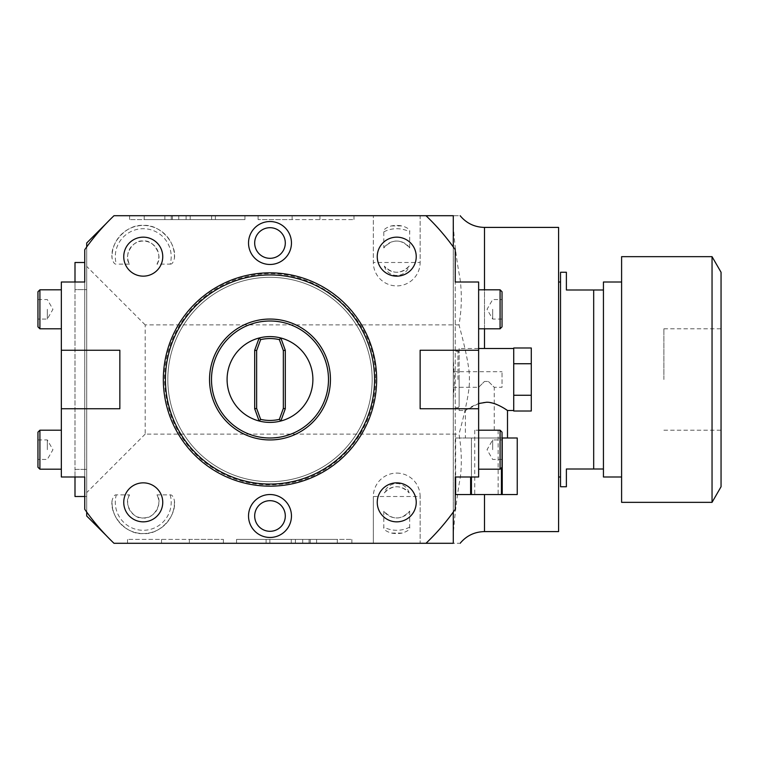 <?xml version="1.0" encoding="UTF-8"?>
<svg xmlns="http://www.w3.org/2000/svg" width="759" height="759" viewBox="0 0 759 759"><rect width="100%" height="100%" fill="white"/><g stroke="black" fill="none" stroke-linecap="round" stroke-linejoin="round"><path stroke-width="0.57" stroke-dasharray="3.79 2.85" d="M453.284 512.04L453.284 246.96A226.191 226.191 0 0 1 455.239 249.702L455.239 509.298A226.191 226.191 0 0 1 425.989 543.292M453.284 534.308L453.284 215.708C461.216 215.708 461.216 215.708 453.284 215.708L453.284 224.692L453.284 215.708L114.002 215.708A226.191 226.191 0 0 0 106.194 223.507L86.697 243.003L86.697 515.997L114.002 543.292L453.284 543.292C461.216 543.292 461.216 543.292 453.284 543.292L453.284 534.308C454.869 513.549 457.25 494.28 460.438 476.51C461.975 463.237 461.5 449.1 459.015 434.101C466.387 406.824 469.849 388.617 469.385 379.5C469.849 370.383 466.387 352.185 459.015 324.899C461.785 308.543 462.06 292.737 459.84 277.5C456.605 260.546 454.423 242.937 453.284 224.692M457.962 379.5L457.962 351.227L457.962 379.5M453.284 398.94L454.546 379.5L453.284 360.06M420.135 215.708L373.343 215.708L420.135 215.708L420.135 262.5A23.396 23.396 0 0 1 396.739 285.906A23.396 23.396 0 0 1 373.343 262.5L373.343 215.708L373.343 262.5L420.135 262.5L420.135 215.708M144.201 215.708L244.929 215.708L129.599 215.708L144.201 215.708L144.201 219.607L244.929 219.607L129.599 219.607L144.201 219.607L144.201 215.708M292.139 215.708L353.979 215.708L258.107 215.708L292.139 215.708L292.139 219.607L353.979 219.607L258.107 219.607L292.139 219.607L292.139 215.708M86.697 246.96A226.191 226.191 0 0 0 84.752 249.702L84.752 509.298A226.191 226.191 0 0 0 86.697 512.04L86.697 246.96A226.191 226.191 0 0 1 106.194 223.507M74.999 476.994L74.999 469.366L86.697 469.366L74.999 469.366L74.999 496.5L86.697 496.5L86.697 289.634L86.697 496.5L84.752 496.5M74.999 282.006L74.999 469.366L74.999 289.634L86.697 289.634L86.697 262.5L86.697 289.634L74.999 289.634L74.999 262.5L84.752 262.5M84.752 282.006L84.752 476.994L61.346 476.994L61.346 282.006L84.752 282.006M61.346 408.75L119.846 408.75L119.846 350.25L61.346 350.25M478.635 350.25L420.135 350.25L420.135 408.75L478.635 408.75M376.654 379.5A106.658 106.658 0 0 1 269.995 486.158A106.658 106.658 0 0 1 163.327 379.5A106.658 106.658 0 0 1 269.995 272.842A106.658 106.658 0 0 1 376.654 379.5A106.658 106.658 0 0 1 269.995 486.158A106.658 106.658 0 0 1 163.327 379.5A106.658 106.658 0 0 1 269.995 272.842A106.658 106.658 0 0 1 376.654 379.5A106.658 106.658 0 0 1 269.995 486.158A106.658 106.658 0 0 1 163.327 379.5A106.658 106.658 0 0 1 269.995 272.842A106.658 106.658 0 0 1 376.654 379.5M162.749 502.344A19.497 19.497 0 0 0 143.242 482.847A19.497 19.497 0 0 0 123.745 502.344A19.497 19.497 0 0 0 143.242 521.841A19.497 19.497 0 0 0 162.749 502.344M162.749 256.656A19.497 19.497 0 0 0 143.242 237.159A19.497 19.497 0 0 0 123.745 256.656A19.497 19.497 0 0 0 143.242 276.153A19.497 19.497 0 0 0 162.749 256.656M416.236 502.344A19.497 19.497 0 0 0 396.739 482.847A19.497 19.497 0 0 0 377.242 502.344A19.497 19.497 0 0 0 396.739 521.841A19.497 19.497 0 0 0 416.236 502.344M416.236 256.656A19.497 19.497 0 0 0 396.739 237.159A19.497 19.497 0 0 0 377.242 256.656A19.497 19.497 0 0 0 396.739 276.153A19.497 19.497 0 0 0 416.236 256.656M61.346 449.698L61.346 469.195L61.346 449.698M61.346 309.302L61.346 328.799L61.346 309.302M37.95 449.698L37.95 467.25M47.314 449.698L47.314 439.945L47.314 449.698M37.95 309.302L37.95 326.854M47.314 309.302L47.314 319.055L47.314 309.302M425.989 215.708A226.191 226.191 0 0 1 453.284 246.96M455.239 476.994L455.239 282.006L478.635 282.006L478.635 476.994L455.239 476.994M478.635 309.302L478.635 289.805L478.635 309.302M478.635 449.698L478.635 430.201L478.635 449.698M502.031 309.302L502.031 291.75M492.676 309.302L492.676 319.055L492.676 309.302M502.031 449.698L502.031 432.146M492.676 449.698L492.676 439.945L492.676 449.698M420.135 543.292L373.343 543.292L373.343 496.5L373.343 543.292L420.135 543.292L420.135 496.5L420.135 543.292M337.29 543.292L236.561 543.292L351.891 543.292L337.29 543.292L337.29 539.393L236.561 539.393L351.891 539.393L337.29 539.393L337.29 543.292M189.352 543.292L127.512 543.292L223.383 543.292L189.352 543.292L189.352 539.393L127.512 539.393L223.383 539.393L189.352 539.393L189.352 543.292M459.138 379.5L459.138 406.606L459.138 379.5M459.138 348.495L459.138 410.505L459.138 348.495L478.635 348.495M513.729 411.017L513.729 347.983M459.138 410.505L465.371 410.505C464.005 411.444 476.937 401.805 486.434 402.251L494.232 403.551M478.635 403.551L465.371 410.505L465.371 438L486.434 438L465.371 438M486.434 438L507.496 438L486.434 438M496.443 404.357L498.331 405.173M498.701 405.344L502.524 407.365M502.591 407.403L503.9 408.181M503.948 408.209L504.83 408.759M513.729 363.741L531.281 363.741L531.281 347.983M513.729 395.259L531.281 395.259L531.281 363.741M531.281 411.017L531.281 395.259M502.031 438L517.24 438L517.24 494.545L471.434 494.545L471.434 438L501.433 438L455.628 438L471.434 438L471.434 476.994M455.628 438L455.628 494.545L471.434 494.545M501.433 494.545L501.433 468.654M486.434 494.545L474.736 494.545L486.434 494.545M502.24 438L502.24 494.545M470.627 476.994L470.627 494.545M486.434 430.201L474.736 430.201L486.434 430.201M478.635 430.201L494.232 430.201L478.635 430.201L478.635 387.299L484.489 381.454L488.388 381.454L494.232 387.299L502.031 387.299L502.031 371.701L502.031 387.299M494.232 430.201L494.232 387.299L488.388 381.454L484.489 381.454L488.388 381.454L484.489 381.454L478.635 387.299L453.284 387.299L453.284 371.701L453.284 387.299M453.284 371.701L502.031 371.701M558.586 531.594L558.586 227.406M558.586 282.006L558.586 476.994L558.586 282.006M560.531 282.006L560.531 476.994L560.531 282.006M560.531 272.253L560.531 486.747M566.385 272.253L566.385 289.995L603.433 289.995L603.433 469.005L566.385 469.005L566.385 486.747M593.68 289.995L593.68 469.005M603.433 282.006L603.433 476.994M603.433 289.995L603.433 469.005M621.602 476.994L621.602 282.006L621.602 476.994M621.602 256.656L621.602 502.344M712.046 256.656L712.046 502.344M721.05 486.747L721.05 272.253M663.878 379.5L663.878 328.799L663.878 379.5M459.015 324.899L145.197 324.899L145.197 434.101L459.015 434.101M145.197 324.899L86.697 266.4M145.197 434.101L86.697 492.6M170.187 264.113C171.895 264.388 173.299 262.51 174.39 258.477C176.913 242.605 159.248 223.867 143.242 225.451C127.246 223.867 109.581 242.605 112.104 258.477C113.195 262.51 114.6 264.388 116.307 264.113A27.95 27.95 0 0 1 143.242 228.706A27.95 27.95 0 0 1 170.187 264.113L156.952 264.113A15.597 15.597 0 0 0 143.242 241.058A15.597 15.597 0 0 0 129.542 264.113C123.053 255.954 132.977 239.256 143.242 241.058C153.517 239.256 163.441 255.954 156.952 264.113M129.542 264.113L116.307 264.113M174.39 258.477A31.195 31.195 0 0 0 143.242 225.451A31.195 31.195 0 0 0 112.104 258.477A31.195 31.195 0 0 1 143.242 225.451A31.195 31.195 0 0 1 174.39 258.477M112.104 500.523C109.581 516.395 127.246 535.133 143.242 533.549C159.248 535.133 176.913 516.395 174.39 500.523C173.299 496.49 171.895 494.612 170.187 494.887L156.952 494.887C163.441 503.046 153.517 519.744 143.242 517.942C132.977 519.744 123.053 503.046 129.542 494.887L116.307 494.887C114.6 494.612 113.195 496.49 112.104 500.523A31.195 31.195 0 0 0 143.242 533.549A31.195 31.195 0 0 0 174.39 500.523A31.195 31.195 0 0 1 143.242 533.549A31.195 31.195 0 0 1 112.104 500.523M106.194 535.493A226.191 226.191 0 0 0 114.002 543.292L106.194 535.493A226.191 226.191 0 0 1 86.697 512.04M129.542 494.887A15.597 15.597 0 0 0 143.242 517.942A15.597 15.597 0 0 0 156.952 494.887M409.67 511.063L409.67 527.125C410.287 529.251 407.801 531.224 402.213 533.065L391.264 533.065C385.676 531.224 383.191 529.251 383.807 527.125L383.807 511.063C392.431 520.304 401.046 520.304 409.67 511.063A15.597 15.597 0 0 1 383.807 511.063M396.739 473.094A23.396 23.396 0 0 1 420.135 496.5L373.343 496.5A23.396 23.396 0 0 1 396.739 473.094M409.167 492.923A12.931 12.931 0 0 0 384.31 492.923C392.593 484.707 400.885 484.707 409.167 492.923A15.597 15.597 0 0 0 384.31 492.923M402.213 533.065A31.195 31.195 0 0 1 391.264 533.065M351.891 543.292L351.891 539.393L351.891 543.292M291.276 543.292L291.276 539.393M269.862 543.292L269.862 539.393M236.561 543.292L236.561 539.393L236.561 543.292M266.096 543.292L266.096 539.393L266.096 543.292M295.403 543.292L295.403 539.393M223.383 543.292L223.383 539.393L223.383 543.292M127.512 543.292L127.512 539.393L127.512 543.292M161.544 543.292L161.544 539.393L161.544 543.292M372.166 379.5A102.18 102.18 0 0 1 269.995 481.68A102.18 102.18 0 0 1 167.815 379.5A102.18 102.18 0 0 1 269.995 277.32A102.18 102.18 0 0 1 372.166 379.5A102.18 102.18 0 0 0 269.995 277.32A102.18 102.18 0 0 0 167.815 379.5A102.18 102.18 0 0 1 269.995 277.32A102.18 102.18 0 0 1 372.166 379.5A102.18 102.18 0 0 1 269.995 481.68A102.18 102.18 0 0 1 167.815 379.5A102.18 102.18 0 0 0 269.995 481.68A102.18 102.18 0 0 0 372.166 379.5A102.18 102.18 0 0 0 269.995 277.32A102.18 102.18 0 0 0 167.815 379.5A102.18 102.18 0 0 0 269.995 481.68A102.18 102.18 0 0 0 372.166 379.5M330.44 379.5A60.445 60.445 0 0 0 269.995 319.055A60.445 60.445 0 0 0 209.541 379.5A60.445 60.445 0 0 0 269.995 439.945A60.445 60.445 0 0 0 330.44 379.5M312.888 379.5A42.902 42.902 0 0 0 269.995 336.598A42.902 42.902 0 0 0 227.093 379.5A42.902 42.902 0 0 0 269.995 422.402A42.902 42.902 0 0 0 312.888 379.5M280.839 337.992L285.299 350.25L285.299 408.75L280.839 421.008M259.142 421.008L254.682 408.75L254.682 350.25L259.142 337.992M391.264 225.935L402.213 225.935C407.801 227.776 410.287 229.749 409.67 231.875L409.67 247.937C401.046 238.696 392.422 238.696 383.807 247.937L383.807 231.875C383.191 229.749 385.676 227.776 391.264 225.935A31.195 31.195 0 0 1 402.213 225.935A31.195 31.195 0 0 0 391.264 225.935M384.31 266.077A12.931 12.931 0 0 0 409.167 266.077A15.597 15.597 0 0 1 384.31 266.077C392.593 274.293 400.885 274.293 409.167 266.077M409.67 247.937A15.597 15.597 0 0 0 383.807 247.937M129.599 215.708L129.599 219.607L129.599 215.708M190.205 215.708L190.205 219.607M211.628 215.708L211.628 219.607M244.929 215.708L244.929 219.607L244.929 215.708M215.385 215.708L215.385 219.607L215.385 215.708M186.078 215.708L186.078 219.607M258.107 215.708L258.107 219.607L258.107 215.708M353.979 215.708L353.979 219.607L353.979 215.708M319.947 215.708L319.947 219.607L319.947 215.708M484.489 227.406L484.489 348.495M484.489 328.799L484.489 289.805M39.904 430.201L39.904 469.195M39.904 289.805L39.904 328.799M500.086 328.799L500.086 289.805M500.086 469.195L500.086 430.201M484.489 531.594L484.489 494.545M170.187 494.887A27.95 27.95 0 0 1 143.242 530.294A27.95 27.95 0 0 1 116.307 494.887M409.67 527.125A27.95 27.95 0 0 1 383.807 527.125M310.251 543.292L310.251 539.393M316.598 543.292L316.598 539.393M309.084 543.292L309.084 539.393M302.727 543.292L302.727 539.393M383.807 231.875A27.95 27.95 0 0 1 409.67 231.875M171.24 215.708L171.24 219.607M164.883 215.708L164.883 219.607M172.397 215.708L172.397 219.607M178.754 215.708L178.754 219.607M459.138 352.394L457.962 351.227L453.284 351.227M37.95 439.945L47.314 439.945L52.94 449.698L47.314 459.451L37.95 459.451M37.95 299.549L47.314 299.549L52.94 309.302L47.314 319.055L37.95 319.055M502.031 319.055L492.676 319.055L487.041 309.302L492.676 299.549L502.031 299.549M502.031 459.451L492.676 459.451L487.041 449.698L492.676 439.945L502.031 439.945M459.138 406.606L457.962 407.773L453.284 407.773M474.736 430.201L474.736 494.545M498.132 430.201L498.132 494.545M663.878 328.799L721.05 328.799M663.878 430.201L721.05 430.201M375.449 379.5C376.341 428.114 339.169 473.777 291.38 482.762C257.861 488.919 227.909 481.234 201.505 459.688C177.483 438.351 165.158 411.625 164.542 379.5C163.678 331.465 199.921 286.228 246.988 276.589C309.985 260.214 377.688 314.435 375.449 379.5"/><path stroke-width="1.14" d="M453.284 246.96L453.284 215.708L425.989 215.708A226.191 226.191 0 0 1 455.239 249.702L455.239 282.006L478.635 282.006L478.635 476.994L455.239 476.994L455.239 509.298A226.191 226.191 0 0 1 425.989 543.292L453.284 543.292L453.284 512.04M453.284 215.708C461.216 215.708 461.216 215.708 453.284 215.708M425.989 215.708L114.002 215.708A226.191 226.191 0 0 0 84.752 249.702L84.752 282.006L61.346 282.006L61.346 350.25L119.846 350.25L119.846 408.75L61.346 408.75L61.346 476.994L84.752 476.994L84.752 509.298A226.191 226.191 0 0 0 114.002 543.292L425.989 543.292M106.194 223.507L86.697 243.003L86.697 246.96M86.697 512.04L86.697 515.997L106.194 535.493M291.456 243.003A21.47 21.47 0 0 0 269.995 221.533A21.47 21.47 0 0 0 248.525 243.003A21.47 21.47 0 0 0 269.995 264.474A21.47 21.47 0 0 0 291.456 243.003M291.456 515.997A21.47 21.47 0 0 0 269.995 494.526A21.47 21.47 0 0 0 248.525 515.997A21.47 21.47 0 0 0 269.995 537.467A21.47 21.47 0 0 0 291.456 515.997M61.346 350.25L61.346 408.75M37.95 449.698L37.95 432.146L37.95 467.25L39.904 469.195L39.904 430.201L61.346 430.201M37.95 309.302L37.95 291.75L37.95 326.854L39.904 328.799L39.904 289.805L61.346 289.805M478.635 408.75L420.135 408.75L420.135 350.25L478.635 350.25M502.031 309.302L502.031 326.854L502.031 291.75L500.086 289.805L500.086 328.799L478.635 328.799M502.031 449.698L502.031 467.25L502.031 432.146L500.086 430.201L500.086 469.195L478.635 469.195M453.284 543.292C461.216 543.292 461.216 543.292 453.284 543.292M504.83 408.759L507.496 410.505C508.862 411.444 495.931 401.805 486.434 402.251L478.635 403.551M507.496 438L507.496 410.505L513.729 410.505M513.729 395.79L513.729 411.017L531.281 411.017L531.281 395.259L513.729 395.259L513.729 395.79M513.729 363.741L531.281 363.741L531.281 347.983L513.729 347.983L513.729 395.259M478.635 348.495L513.729 348.495M494.232 403.551L496.443 404.357M531.281 363.741L531.281 395.259M502.031 438L517.24 438L517.24 494.545L455.628 494.545L455.628 476.994L455.628 494.545M471.434 476.994L471.434 494.545M501.433 468.654L501.433 494.545M502.24 438L502.24 494.545M470.627 476.994L470.627 494.545M484.489 289.805L484.489 227.406L558.586 227.406L558.586 531.594L484.489 531.594C474.593 531.803 466.472 535.702 460.134 543.292M558.586 282.006L560.531 282.006M558.586 476.994L560.531 476.994M560.531 272.253L560.531 486.747L566.385 486.747L566.385 469.005L593.68 469.005L593.68 289.995L566.385 289.995L566.385 272.253L560.531 272.253M603.433 469.005L593.68 469.005M603.433 289.995L593.68 289.995M621.602 282.006L603.433 282.006L603.433 476.994L621.602 476.994M621.602 379.5L621.602 256.656L712.046 256.656L712.046 502.344L621.602 502.344L621.602 379.5M712.046 256.656L721.05 272.253L721.05 486.747L712.046 502.344M376.654 379.5A106.658 106.658 0 0 1 269.995 486.158A106.658 106.658 0 0 1 163.327 379.5A106.658 106.658 0 0 1 269.995 272.842A106.658 106.658 0 0 1 376.654 379.5M374.567 379.5A104.571 104.571 0 0 0 269.995 274.929A104.571 104.571 0 0 0 165.424 379.5A104.571 104.571 0 0 0 269.995 484.071A104.571 104.571 0 0 0 374.567 379.5M330.44 379.5A60.445 60.445 0 0 0 269.995 319.055A60.445 60.445 0 0 0 209.541 379.5A60.445 60.445 0 0 0 269.995 439.945A60.445 60.445 0 0 0 330.44 379.5M328.486 379.5A58.5 58.5 0 0 1 269.995 438A58.5 58.5 0 0 1 211.495 379.5A58.5 58.5 0 0 1 269.995 321A58.5 58.5 0 0 1 328.486 379.5M279.359 419.366L283.344 408.408L283.344 350.592L279.359 339.634L280.839 337.992L285.299 350.25L285.299 408.75L280.839 421.008L279.359 419.366A40.948 40.948 0 0 1 260.622 419.366L259.142 421.008A42.902 42.902 0 0 0 312.888 379.5A42.902 42.902 0 0 0 259.142 337.992A42.902 42.902 0 0 0 259.142 421.008L254.682 408.75L254.682 350.25L259.142 337.992L260.622 339.634L256.637 350.592L254.682 350.25M260.622 419.366L256.637 408.408L256.637 350.592M279.359 339.634A40.948 40.948 0 0 0 260.622 339.634M283.344 350.592L285.299 350.25M283.344 408.408L285.299 408.75M256.637 408.408L254.682 408.75M162.749 502.344A19.497 19.497 0 0 0 143.242 482.847A19.497 19.497 0 0 0 123.745 502.344A19.497 19.497 0 0 0 143.242 521.841A19.497 19.497 0 0 0 162.749 502.344M162.749 256.656A19.497 19.497 0 0 0 143.242 237.159A19.497 19.497 0 0 0 123.745 256.656A19.497 19.497 0 0 0 143.242 276.153A19.497 19.497 0 0 0 162.749 256.656M416.236 502.344A19.497 19.497 0 0 0 396.739 482.847A19.497 19.497 0 0 0 377.242 502.344A19.497 19.497 0 0 0 396.739 521.841A19.497 19.497 0 0 0 416.236 502.344M416.236 256.656A19.497 19.497 0 0 0 396.739 237.159A19.497 19.497 0 0 0 377.242 256.656A19.497 19.497 0 0 0 396.739 276.153A19.497 19.497 0 0 0 416.236 256.656M285.299 243.003A15.303 15.303 0 0 0 269.995 227.7A15.303 15.303 0 0 0 254.682 243.003A15.303 15.303 0 0 0 269.995 258.316A15.303 15.303 0 0 0 285.299 243.003M285.299 515.997A15.303 15.303 0 0 0 269.995 500.684A15.303 15.303 0 0 0 254.682 515.997A15.303 15.303 0 0 0 269.995 531.3A15.303 15.303 0 0 0 285.299 515.997M84.752 496.5L74.999 496.5L74.999 476.994M84.752 262.5L74.999 262.5L74.999 282.006M484.489 348.495L484.489 328.799M484.489 494.545L484.489 531.594M460.134 215.708C466.472 223.298 474.593 227.197 484.489 227.406M39.904 469.195L61.346 469.195M39.904 430.201L37.95 432.146M39.904 328.799L61.346 328.799M39.904 289.805L37.95 291.75M500.086 289.805L478.635 289.805M500.086 328.799L502.031 326.854M500.086 430.201L478.635 430.201M500.086 469.195L502.031 467.25M517.24 438L517.24 494.545"/></g></svg>

